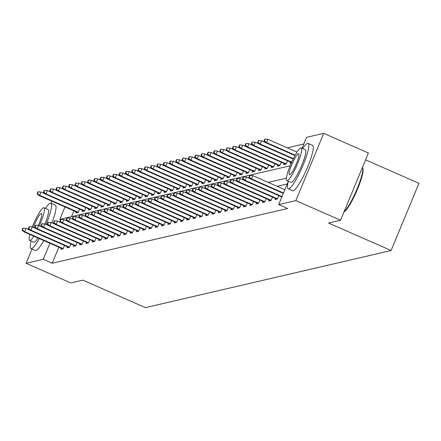 <?xml version="1.0" encoding="UTF-8"?>
<svg xmlns="http://www.w3.org/2000/svg" width="441" height="441" viewBox="0 0 441 441"><rect width="100%" height="100%" fill="white"/><g stroke="black" fill="none" stroke-linecap="round" stroke-linejoin="round"><path stroke-width="0.66" d="M365.572 159.851L418.95 183.307L391.106 250.521L145.425 307.636L82.847 280.134L70.808 282.935L26.107 263.288L32.022 249.011M303.788 144.003L287.273 147.84M302.013 148.286L306.539 137.355L323.711 133.364L295.867 200.578L278.701 204.569L288.276 181.449M295.867 200.578L340.568 220.224L368.406 153.01L323.711 133.364M73.906 210.859L71.525 216.614M76.254 211.889L75.791 213.009L78.217 212.446L79.589 209.122M82.555 210.429L82.092 211.548L84.518 210.98L85.89 207.661M88.856 208.962L88.393 210.081L90.818 209.519L92.197 206.195M95.157 207.496L94.694 208.615L97.119 208.053L98.497 204.729M101.463 206.035L100.995 207.149L103.42 206.586L104.798 203.262M107.764 204.569L107.301 205.688L109.721 205.12L111.099 201.802M114.065 203.103L113.602 204.222L116.022 203.659L117.4 200.335M120.365 201.636L119.902 202.755L122.328 202.193L123.701 198.869M126.666 200.175L126.203 201.289L128.629 200.727L130.001 197.403M132.967 198.709L132.504 199.828L134.929 199.26L136.308 195.942M139.268 197.243L138.805 198.362L141.23 197.8L142.608 194.475M145.574 195.776L145.111 196.895L147.531 196.333L148.909 193.009M151.875 194.316L151.412 195.429L153.832 194.867L155.21 191.548M158.176 192.849L157.713 193.968L160.138 193.401L161.511 190.082M164.476 191.383L164.013 192.502L166.439 191.94L167.812 188.616M170.777 189.917L170.314 191.036L172.74 190.473L174.118 187.149M177.078 188.456L176.615 189.569L179.04 189.007L180.419 185.689M183.384 186.99L182.921 188.109L185.341 187.546L186.719 184.222M189.685 185.523L189.222 186.642L191.642 186.08L193.02 182.756M195.986 184.057L195.523 185.176L197.948 184.614L199.321 181.29M202.287 182.596L201.824 183.715L204.249 183.147L205.622 179.829M208.587 181.13L208.124 182.249L210.55 181.686L211.923 178.362M214.888 179.663L214.425 180.782L216.851 180.22L218.229 176.896M221.189 178.197L220.726 179.316L223.152 178.754L224.53 175.43M227.495 176.736L227.032 177.855L229.452 177.288L230.83 173.969M233.796 175.27L233.333 176.389L235.753 175.827L237.131 172.503M240.097 173.804L239.634 174.923L242.059 174.36L243.432 171.036M246.398 172.343L245.935 173.456L248.36 172.894L249.733 169.57M252.699 170.876L252.235 171.996L254.661 171.428L256.039 168.109M258.999 169.41L258.536 170.529L260.962 169.967L262.34 166.643M265.306 167.944L264.843 169.063L267.263 168.501L268.641 165.177M271.606 166.483L271.143 167.597L273.563 167.034L274.941 163.71M277.907 165.017L277.444 166.136L279.87 165.568L281.242 162.249M284.208 163.55L283.745 164.669L286.17 164.107L287.543 160.783M290.509 162.084L290.046 163.203L291.358 162.9M58.857 247.192L52.214 263.227L287.637 208.499L278.701 204.569M287.234 183.969L277.113 186.323M61.205 248.222L60.742 249.341L63.168 248.779L64.54 245.455M67.506 246.762L67.043 247.875L69.469 247.313L70.841 243.994M73.807 245.295L73.344 246.414L75.769 245.852L77.142 242.528M80.108 243.829L79.645 244.948L82.07 244.386L83.448 241.062M86.408 242.363L85.945 243.482L88.371 242.919L89.749 239.595M92.715 240.902L92.252 242.021L94.672 241.453L96.05 238.134M99.016 239.435L98.552 240.554L100.972 239.992L102.351 236.668M105.316 237.969L104.853 239.088L107.279 238.526L108.651 235.202M111.617 236.503L111.154 237.622L113.58 237.06L114.952 233.736M117.918 235.042L117.455 236.161L119.88 235.593L121.258 232.275M124.219 233.576L123.756 234.695L126.181 234.132L127.559 230.808M130.525 232.109L130.062 233.228L132.482 232.666L133.86 229.342M136.826 230.649L136.363 231.762L138.783 231.2L140.161 227.876M143.127 229.182L142.663 230.301L145.089 229.733L146.462 226.415M149.427 227.716L148.964 228.835L151.39 228.273L152.762 224.949M155.728 226.25L155.265 227.369L157.691 226.806L159.069 223.482M162.029 224.789L161.566 225.902L163.991 225.34L165.369 222.016M168.335 223.322L167.867 224.441L170.292 223.874L171.67 220.555M174.636 221.856L174.173 222.975L176.593 222.413L177.971 219.089M180.937 220.39L180.474 221.509L182.894 220.947L184.272 217.622M187.238 218.929L186.775 220.042L189.2 219.48L190.573 216.162M193.538 217.463L193.075 218.582L195.501 218.014L196.873 214.695M199.839 215.996L199.376 217.115L201.802 216.553L203.18 213.229M206.14 214.53L205.677 215.649L208.102 215.087L209.481 211.763M212.446 213.069L211.983 214.183L214.403 213.62L215.781 210.302M218.747 211.603L218.284 212.722L220.704 212.16L222.082 208.836M225.048 210.137L224.585 211.256L227.01 210.693L228.383 207.369M231.349 208.67L230.886 209.789L233.311 209.227L234.684 205.903M237.649 207.209L237.186 208.328L239.612 207.761L240.99 204.442M243.95 205.743L243.487 206.862L245.913 206.3L247.291 202.976M250.256 204.277L249.793 205.396L252.213 204.833L253.592 201.509M256.557 202.81L256.094 203.929L258.514 203.367L259.892 200.043M262.858 201.35L262.395 202.469L264.82 201.901L266.193 198.582M269.159 199.883L268.696 201.002L271.121 200.44L272.494 197.116M275.46 198.417L274.997 199.536L277.422 198.974L278.795 195.65M281.76 196.956L281.402 198.048M50.985 203.235L51.84 201.162M340.568 220.224L328.528 223.025L391.106 250.521M52.214 263.227L43.279 259.297L26.107 263.288M49.916 243.267L43.279 259.297M286.418 178.153L268.172 182.392M64.965 206.934L59.833 219.331L290.134 165.794M29.982 230.152L25.991 228.399L24.641 231.668L63.228 248.625M22.452 229.959L23.208 228.14L22.805 228.234L22.05 230.053L22.452 229.959L24.641 231.668L23.913 231.834L62.71 248.884M25.991 228.399L23.208 228.14M22.05 230.053L23.913 231.834M38.257 191.807L37.854 191.901L37.099 193.72L37.502 193.627L38.257 191.807L41.041 192.067L39.69 195.335L38.962 195.506L77.759 212.551M37.502 193.627L39.69 195.335L78.278 212.292M41.041 192.067L45.032 193.82M38.962 195.506L37.099 193.72M46.051 224.508A24.768 4.184 -66.3 0 0 50.891 203.191A24.768 4.184 -66.3 0 0 50.329 203.163A24.768 4.184 -66.3 0 0 45.445 208.373M31.096 241.029A24.768 4.184 -66.3 0 0 30.964 248.542A24.768 4.184 -66.3 0 0 31.52 248.575A24.768 4.184 -66.3 0 0 39.299 238.598M30.964 248.542L35.429 250.51A24.768 4.184 -66.3 0 0 35.991 250.543A24.768 4.184 -66.3 0 0 43.769 240.56M37.97 238.013A17.833 3.01 113.7 0 1 34.155 242.219A17.833 3.01 113.7 0 1 33.753 242.197L29.641 240.389A17.833 3.01 -66.3 0 0 30.043 240.411A17.833 3.01 -66.3 0 0 33.858 236.205M39.343 225.792A17.833 3.01 -66.3 0 0 43.99 207.733A17.833 3.01 -66.3 0 0 43.587 207.711A17.833 3.01 -66.3 0 0 32.353 226.961M29.867 234.452A17.833 3.01 -66.3 0 0 29.641 240.389M38.323 225.445A11.494 1.94 -66.3 0 0 41.437 213.538A11.494 1.94 -66.3 0 0 41.178 213.527A11.494 1.94 -66.3 0 0 33.384 227.413M43.99 207.733L48.102 209.541A17.833 3.01 113.7 0 1 44.965 224.034M51.95 222.87A24.768 4.184 -66.3 0 0 55.362 205.159L50.891 203.191M288.331 181.229A24.768 4.184 -66.3 0 0 288.199 188.748A24.768 4.184 -66.3 0 0 288.756 188.781A24.768 4.184 -66.3 0 0 302.609 166.329A24.768 4.184 -66.3 0 0 308.127 143.397A24.768 4.184 -66.3 0 0 307.57 143.364A24.768 4.184 -66.3 0 0 302.68 148.578M288.199 188.748L292.67 190.71A24.768 4.184 -66.3 0 0 293.226 190.744A24.768 4.184 -66.3 0 0 307.079 168.291A24.768 4.184 -66.3 0 0 312.597 145.359L308.127 143.397M301.225 147.939L305.337 149.747A17.833 3.01 113.7 0 1 301.363 166.257A17.833 3.01 113.7 0 1 291.391 182.42A17.833 3.01 113.7 0 1 290.988 182.398L286.876 180.59A17.833 3.01 -66.3 0 0 287.278 180.612A17.833 3.01 -66.3 0 0 297.251 164.449A17.833 3.01 -66.3 0 0 301.225 147.939A17.833 3.01 -66.3 0 0 300.823 147.917A17.833 3.01 -66.3 0 0 290.845 164.08A17.833 3.01 -66.3 0 0 286.876 180.59M289.687 174.801A11.494 1.94 -66.3 0 0 296.115 164.383A11.494 1.94 -66.3 0 0 298.673 153.744A11.494 1.94 -66.3 0 0 298.414 153.727A11.494 1.94 -66.3 0 0 291.986 164.146A11.494 1.94 -66.3 0 0 289.428 174.785A11.494 1.94 -66.3 0 0 289.687 174.801M344.101 211.686A24.768 4.184 -66.3 0 0 356.852 189.481A24.768 4.184 -66.3 0 0 362.634 167.751A24.768 4.184 -66.3 0 0 362.447 167.393M362.634 167.751L362.921 168.512A24.172 4.085 113.7 0 1 356.615 191.262A24.172 4.085 113.7 0 1 343.963 212.022M36.283 228.686L32.298 226.933L30.942 230.202L69.529 247.158M28.753 228.493L29.508 226.674L29.106 226.768L28.351 228.587L28.753 228.493L30.942 230.202L30.214 230.373L69.011 247.423M32.298 226.933L29.508 226.674M28.351 228.587L30.214 230.373M42.584 227.22L38.599 225.467L37.242 228.736L75.83 245.698M35.059 227.027L35.809 225.208L35.407 225.307L34.652 227.121L35.059 227.027L37.242 228.736L36.515 228.907L75.312 245.957M38.599 225.467L35.809 225.208M34.652 227.121L36.515 228.907M44.558 190.341L44.155 190.435L43.4 192.254L43.802 192.16L44.558 190.341L47.347 190.6L45.991 193.869L45.263 194.04L84.06 211.09M43.802 192.16L45.991 193.869L84.578 210.826M47.347 190.6L51.332 192.353M45.263 194.04L43.4 192.254M50.858 188.88L50.456 188.974L49.701 190.788L50.109 190.694L50.858 188.88L53.648 189.134L52.292 192.403L51.564 192.574L90.361 209.624M50.109 190.694L52.292 192.403L90.879 209.365M53.648 189.134L57.639 190.887M51.564 192.574L49.701 190.788M48.89 225.753L44.899 224L43.543 227.275L82.136 244.231M41.36 225.56L42.11 223.747L41.708 223.841L40.952 225.654L41.36 225.56L43.543 227.275L42.816 227.44L81.613 244.49M44.899 224L42.11 223.747M40.952 225.654L42.816 227.44M55.191 224.293L51.2 222.54L49.844 225.809L88.437 242.765M47.661 224.1L48.411 222.281L48.008 222.374L47.259 224.193L47.661 224.1L49.844 225.809L49.116 225.979L87.913 243.024M51.2 222.54L48.411 222.281M47.259 224.193L49.116 225.979M61.492 222.826L57.501 221.073L56.145 224.342L94.738 241.299M53.962 222.633L54.717 220.814L54.309 220.908L53.559 222.727L53.962 222.633L56.145 224.342L55.423 224.513L94.214 241.563M57.501 221.073L54.717 220.814M53.559 222.727L55.423 224.513M57.159 187.414L56.757 187.508L56.007 189.321L56.409 189.228L57.159 187.414L59.948 187.673L58.592 190.942L57.865 191.107L96.662 208.158M56.409 189.228L58.592 190.942L97.185 207.898M59.948 187.673L63.939 189.426M57.865 191.107L56.007 189.321M63.46 185.948L63.057 186.041L62.308 187.86L62.71 187.767L63.46 185.948L66.249 186.207L64.893 189.476L64.166 189.647L102.962 206.691M62.71 187.767L64.893 189.476L103.486 206.432M66.249 186.207L70.24 187.96M64.166 189.647L62.308 187.86M69.766 184.481L69.358 184.575L68.609 186.394L69.011 186.3L69.766 184.481L72.55 184.74L71.194 188.009L70.472 188.18L109.263 205.23M69.011 186.3L71.194 188.009L109.787 204.971M72.55 184.74L76.541 186.493M70.472 188.18L68.609 186.394M67.793 221.36L63.802 219.607L62.451 222.876L101.039 239.838M60.263 221.167L61.018 219.353L60.61 219.447L59.86 221.261L60.263 221.167L62.451 222.876L61.723 223.047L100.52 240.097M63.802 219.607L61.018 219.353M59.86 221.261L61.723 223.047M76.067 183.021L75.659 183.114L74.909 184.928L75.312 184.834L76.067 183.021L78.851 183.274L77.5 186.543L76.773 186.714L115.57 203.764M75.312 184.834L77.5 186.543L116.088 203.505M78.851 183.274L82.842 185.027M76.773 186.714L74.909 184.928M74.094 219.899L70.102 218.141L68.752 221.415L107.339 238.372M66.563 219.701L67.319 217.887L66.916 217.981L66.161 219.794L66.563 219.701L68.752 221.415L68.024 221.58L106.821 238.631M70.102 218.141L67.319 217.887M66.161 219.794L68.024 221.58M82.368 181.554L81.965 181.648L81.21 183.462L81.613 183.368L82.368 181.554L85.152 181.813L83.801 185.082L83.073 185.248L121.87 202.298M81.613 183.368L83.801 185.082L122.389 202.039M85.152 181.813L89.143 183.566M83.073 185.248L81.21 183.462M80.394 218.433L76.409 216.68L75.053 219.949L113.64 236.905M72.87 218.24L73.619 216.421L73.217 216.514L72.462 218.334L72.87 218.24L75.053 219.949L74.325 220.12L113.122 237.164M76.409 216.68L73.619 216.421M72.462 218.334L74.325 220.12M88.669 180.088L88.266 180.182L87.511 182.001L87.919 181.907L88.669 180.088L91.458 180.347L90.102 183.616L89.374 183.787L128.171 200.831M87.919 181.907L90.102 183.616L128.689 200.572M91.458 180.347L95.443 182.1M89.374 183.787L87.511 182.001M86.701 216.966L82.71 215.214L81.353 218.482L119.941 235.439M79.171 216.774L79.92 214.954L79.518 215.048L78.763 216.867L79.171 216.774L81.353 218.482L80.626 218.653L119.423 235.703M82.71 215.214L79.92 214.954M78.763 216.867L80.626 218.653M94.969 178.622L94.567 178.715L93.812 180.534L94.22 180.441L94.969 178.622L97.759 178.881L96.403 182.15L95.675 182.32L134.472 199.371M94.22 180.441L96.403 182.15L134.99 199.112M97.759 178.881L101.75 180.634M95.675 182.32L93.812 180.534M93.001 215.5L89.01 213.747L87.654 217.016L126.247 233.978M85.471 215.307L86.221 213.494L85.819 213.587L85.069 215.401L85.471 215.307L87.654 217.016L86.927 217.187L125.724 234.237M89.01 213.747L86.221 213.494M85.069 215.401L86.927 217.187M101.27 177.161L100.868 177.254L100.118 179.068L100.52 178.974L101.27 177.161L104.059 177.414L102.703 180.689L101.976 180.854L140.773 197.904M100.52 178.974L102.703 180.689L141.296 197.645M104.059 177.414L108.051 179.167M101.976 180.854L100.118 179.068M99.302 214.039L95.311 212.281L93.955 215.555L132.548 232.512M91.772 213.841L92.527 212.027L92.119 212.121L91.37 213.935L91.772 213.841L93.955 215.555L93.227 215.721L132.024 232.771M95.311 212.281L92.527 212.027M91.37 213.935L93.227 215.721M107.576 175.694L107.169 175.788L106.419 177.607L106.821 177.508L107.576 175.694L110.36 175.953L109.004 179.222L108.282 179.388L147.074 196.438M106.821 177.508L109.004 179.222L147.597 196.179M110.36 175.953L114.351 177.706M108.282 179.388L106.419 177.607M105.603 212.573L101.612 210.82L100.261 214.089L138.849 231.045M98.073 212.38L98.828 210.561L98.42 210.655L97.67 212.474L98.073 212.38L100.261 214.089L99.534 214.26L138.331 231.305M101.612 210.82L98.828 210.561M97.67 212.474L99.534 214.26M113.877 174.228L113.469 174.322L112.72 176.141L113.122 176.047L113.877 174.228L116.661 174.487L115.31 177.756L114.583 177.927L153.38 194.972M113.122 176.047L115.31 177.756L153.898 194.713M116.661 174.487L120.652 176.24M114.583 177.927L112.72 176.141M111.904 211.107L107.913 209.354L106.562 212.623L145.15 229.585M104.374 210.914L105.129 209.095L104.726 209.188L103.971 211.007L104.374 210.914L106.562 212.623L105.834 212.794L144.631 229.844M107.913 209.354L105.129 209.095M103.971 211.007L105.834 212.794M120.178 172.762L119.776 172.855L119.02 174.675L119.423 174.581L120.178 172.762L122.962 173.021L121.611 176.29L120.884 176.461L159.681 193.511M119.423 174.581L121.611 176.29L160.199 193.252M122.962 173.021L126.953 174.774M120.884 176.461L119.02 174.675M118.205 209.64L114.219 207.887L112.863 211.156L151.45 228.118M110.674 209.447L111.43 207.634L111.027 207.728L110.272 209.541L110.674 209.447L112.863 211.156L112.135 211.327L150.932 228.377M114.219 207.887L111.43 207.634M110.272 209.541L112.135 211.327M126.479 171.301L126.076 171.395L125.321 173.208L125.729 173.115L126.479 171.301L129.268 171.555L127.912 174.829L127.184 174.994L165.981 192.044M125.729 173.115L127.912 174.829L166.5 191.785M129.268 171.555L133.254 173.307M127.184 174.994L125.321 173.208M124.511 208.18L120.52 206.427L119.164 209.695L157.751 226.652M116.981 207.981L117.73 206.168L117.328 206.261L116.573 208.075L116.981 207.981L119.164 209.695L118.436 209.861L157.233 226.911M120.52 206.427L117.73 206.168M116.573 208.075L118.436 209.861M132.78 169.835L132.377 169.928L131.622 171.747L132.03 171.654L132.78 169.835L135.569 170.094L134.213 173.363L133.485 173.528L172.282 190.578M132.03 171.654L134.213 173.363L172.8 190.319M135.569 170.094L139.56 171.847M133.485 173.528L131.622 171.747M130.812 206.713L126.821 204.96L125.465 208.229L164.058 225.186M123.282 206.52L124.031 204.701L123.629 204.795L122.879 206.614L123.282 206.52L125.465 208.229L124.737 208.4L163.534 225.445M126.821 204.96L124.031 204.701M122.879 206.614L124.737 208.4M139.08 168.368L138.678 168.462L137.928 170.281L138.331 170.187L139.08 168.368L141.87 168.627L140.514 171.896L139.786 172.067L178.583 189.117M138.331 170.187L140.514 171.896L179.107 188.853M141.87 168.627L145.861 170.38M139.786 172.067L137.928 170.281M137.112 205.247L133.121 203.494L131.765 206.763L170.358 223.725M129.582 205.054L130.332 203.235L129.93 203.329L129.18 205.148L129.582 205.054L131.765 206.763L131.038 206.934L169.835 223.984M133.121 203.494L130.332 203.235M129.18 205.148L131.038 206.934M145.381 166.902L144.979 167.001L144.229 168.815L144.631 168.721L145.381 166.902L148.17 167.161L146.814 170.43L146.087 170.601L184.884 187.651M144.631 168.721L146.814 170.43L185.407 187.392M148.17 167.161L152.162 168.914M146.087 170.601L144.229 168.815M143.413 203.781L139.422 202.028L138.066 205.302L176.659 222.258M135.883 203.588L136.638 201.774L136.23 201.868L135.481 203.681L135.883 203.588L138.066 205.302L137.344 205.467L176.135 222.518M139.422 202.028L136.638 201.774M135.481 203.681L137.344 205.467M151.687 165.441L151.28 165.535L150.53 167.348L150.932 167.255L151.687 165.441L154.471 165.695L153.121 168.969L152.393 169.135L191.185 186.185M150.932 167.255L153.121 168.969L191.708 185.926M154.471 165.695L158.462 167.453M152.393 169.135L150.53 167.348M149.714 202.32L145.723 200.567L144.372 203.836L182.96 220.792M142.184 202.121L142.939 200.308L142.531 200.401L141.781 202.215L142.184 202.121L144.372 203.836L143.645 204.001L182.442 221.051M145.723 200.567L142.939 200.308M141.781 202.215L143.645 204.001M157.988 163.975L157.586 164.069L156.831 165.888L157.233 165.794L157.988 163.975L160.772 164.234L159.422 167.503L158.694 167.674L197.491 184.718M157.233 165.794L159.422 167.503L198.009 184.459M160.772 164.234L164.763 165.987M158.694 167.674L156.831 165.888M156.015 200.853L152.024 199.1L150.673 202.369L189.261 219.326M148.485 200.661L149.24 198.841L148.838 198.935L148.082 200.754L148.485 200.661L150.673 202.369L149.946 202.54L188.742 219.585M152.024 199.1L149.24 198.841M148.082 200.754L149.946 202.54M164.289 162.508L163.887 162.602L163.131 164.421L163.534 164.328L164.289 162.508L167.078 162.768L165.722 166.036L164.995 166.207L203.792 183.258M163.534 164.328L165.722 166.036L204.31 182.993M167.078 162.768L171.064 164.521M164.995 166.207L163.131 164.421M162.316 199.387L158.33 197.634L156.974 200.903L195.561 217.865M154.791 199.194L155.541 197.375L155.138 197.469L154.383 199.288L154.791 199.194L156.974 200.903L156.246 201.074L195.043 218.124M158.33 197.634L155.541 197.375M154.383 199.288L156.246 201.074M170.59 161.048L170.187 161.141L169.432 162.955L169.84 162.861L170.59 161.048L173.379 161.301L172.023 164.57L171.295 164.741L210.092 181.791M169.84 162.861L172.023 164.57L210.611 181.532M173.379 161.301L177.37 163.054M171.295 164.741L169.432 162.955M168.622 197.921L164.631 196.168L163.275 199.442L201.862 216.399M161.092 197.728L161.841 195.914L161.439 196.008L160.684 197.822L161.092 197.728L163.275 199.442L162.547 199.608L201.344 216.658M164.631 196.168L161.841 195.914M160.684 197.822L162.547 199.608M176.891 159.581L176.488 159.675L175.733 161.489L176.141 161.395L176.891 159.581L179.68 159.835L178.324 163.109L177.596 163.275L216.393 180.325M176.141 161.395L178.324 163.109L216.917 180.066M179.68 159.835L183.671 161.593M177.596 163.275L175.733 161.489M174.923 196.46L170.932 194.707L169.576 197.976L208.169 214.932M167.393 196.267L168.142 194.448L167.74 194.542L166.99 196.361L167.393 196.267L169.576 197.976L168.848 198.141L207.645 215.191M170.932 194.707L168.142 194.448M166.99 196.361L168.848 198.141M183.191 158.115L182.789 158.209L182.039 160.028L182.442 159.934L183.191 158.115L185.981 158.374L184.625 161.643L183.897 161.814L222.694 178.859M182.442 159.934L184.625 161.643L223.218 178.599M185.981 158.374L189.972 160.127M183.897 161.814L182.039 160.028M181.223 194.994L177.232 193.241L175.876 196.51L214.469 213.466M173.693 194.801L174.449 192.982L174.041 193.075L173.291 194.894L173.693 194.801L175.876 196.51L175.154 196.68L213.946 213.731M177.232 193.241L174.449 192.982M173.291 194.894L175.154 196.68M189.498 156.649L189.09 156.742L188.34 158.562L188.742 158.468L189.498 156.649L192.282 156.908L190.925 160.177L190.203 160.348L228.995 177.398M188.742 158.468L190.925 160.177L229.518 177.133M192.282 156.908L196.273 158.661M190.203 160.348L188.34 158.562M187.524 193.527L183.533 191.774L182.183 195.043L220.77 212.005M179.994 193.334L180.749 191.515L180.341 191.615L179.592 193.428L179.994 193.334L182.183 195.043L181.455 195.214L220.252 212.264M183.533 191.774L180.749 191.515M179.592 193.428L181.455 195.214M195.798 155.188L195.391 155.282L194.641 157.095L195.043 157.002L195.798 155.188L198.582 155.441L197.232 158.71L196.504 158.881L235.301 175.931M195.043 157.002L197.232 158.71L235.819 175.672M198.582 155.441L202.573 157.194M196.504 158.881L194.641 157.095M193.825 192.061L189.834 190.308L188.483 193.582L227.071 210.539M186.295 191.868L187.05 190.054L186.648 190.148L185.893 191.962L186.295 191.868L188.483 193.582L187.756 193.748L226.553 210.798M189.834 190.308L187.05 190.054M185.893 191.962L187.756 193.748M202.099 153.722L201.697 153.815L200.942 155.629L201.344 155.535L202.099 153.722L204.883 153.981L203.533 157.25L202.805 157.415L241.602 174.465M201.344 155.535L203.533 157.25L242.12 174.206M204.883 153.981L208.874 155.734M202.805 157.415L200.942 155.629M200.126 190.6L196.14 188.847L194.784 192.116L233.372 209.073M192.601 190.407L193.351 188.588L192.949 188.682L192.193 190.501L192.601 190.407L194.784 192.116L194.057 192.287L232.854 209.332M196.14 188.847L193.351 188.588M192.193 190.501L194.057 192.287M208.4 152.255L207.998 152.349L207.242 154.168L207.65 154.074L208.4 152.255L211.189 152.514L209.833 155.783L209.106 155.954L247.903 172.999M207.65 154.074L209.833 155.783L248.421 172.74M211.189 152.514L215.175 154.267M209.106 155.954L207.242 154.168M206.432 189.134L202.441 187.381L201.085 190.65L239.672 207.606M198.902 188.941L199.652 187.122L199.249 187.216L198.494 189.035L198.902 188.941L201.085 190.65L200.357 190.821L239.154 207.871M202.441 187.381L199.652 187.122M198.494 189.035L200.357 190.821M214.701 150.789L214.298 150.883L213.543 152.702L213.951 152.608L214.701 150.789L217.49 151.048L216.134 154.317L215.406 154.488L254.203 171.538M213.951 152.608L216.134 154.317L254.722 171.279M217.49 151.048L221.481 152.801M215.406 154.488L213.543 152.702M212.733 187.668L208.742 185.915L207.386 189.183L245.979 206.145M205.203 187.475L205.953 185.661L205.55 185.755L204.8 187.568L205.203 187.475L207.386 189.183L206.658 189.354L245.455 206.405M208.742 185.915L205.953 185.661M204.8 187.568L206.658 189.354M221.002 149.328L220.599 149.422L219.85 151.235L220.252 151.142L221.002 149.328L223.791 149.582L222.435 152.851L221.707 153.021L260.504 170.072M220.252 151.142L222.435 152.851L261.028 169.813M223.791 149.582L227.782 151.335M221.707 153.021L219.85 151.235M219.034 186.207L215.043 184.448L213.687 187.723L252.28 204.679M211.504 186.008L212.253 184.195L211.851 184.288L211.101 186.102L211.504 186.008L213.687 187.723L212.959 187.888L251.756 204.938M215.043 184.448L212.253 184.195M211.101 186.102L212.959 187.888M227.308 147.862L226.9 147.956L226.15 149.769L226.553 149.675L227.308 147.862L230.092 148.121L228.736 151.39L228.008 151.555L266.805 168.605M226.553 149.675L228.736 151.39L267.329 168.346M230.092 148.121L234.083 149.874M228.008 151.555L226.15 149.769M225.334 184.74L221.343 182.987L219.993 186.256L258.58 203.213M217.804 184.547L218.56 182.728L218.152 182.822L217.402 184.641L217.804 184.547L219.993 186.256L219.265 186.427L258.057 203.472M221.343 182.987L218.56 182.728M217.402 184.641L219.265 186.427M233.609 146.395L233.201 146.489L232.451 148.308L232.854 148.215L233.609 146.395L236.393 146.655L235.042 149.923L234.314 150.094L273.111 167.139M232.854 148.215L235.042 149.923L273.629 166.88M236.393 146.655L240.384 148.408M234.314 150.094L232.451 148.308M231.635 183.274L227.644 181.521L226.294 184.79L264.881 201.746M224.105 183.081L224.86 181.262L224.458 181.356L223.703 183.175L224.105 183.081L226.294 184.79L225.566 184.961L264.363 202.011M227.644 181.521L224.86 181.262M223.703 183.175L225.566 184.961M239.91 144.929L239.507 145.023L238.752 146.842L239.154 146.748L239.91 144.929L242.693 145.188L241.343 148.457L240.615 148.628L279.412 165.678M239.154 146.748L241.343 148.457L279.93 165.419M242.693 145.188L246.684 146.941M240.615 148.628L238.752 146.842M237.936 181.808L233.951 180.055L232.594 183.324L271.182 200.286M230.406 181.615L231.161 179.801L230.759 179.895L230.004 181.709L230.406 181.615L232.594 183.324L231.867 183.495L270.664 200.545M233.951 180.055L231.161 179.801M230.004 181.709L231.867 183.495M246.21 143.468L245.808 143.562L245.053 145.376L245.455 145.282L246.21 143.468L249 143.722L247.644 146.996L246.916 147.162L285.713 164.212M245.455 145.282L247.644 146.996L286.231 163.953M249 143.722L252.985 145.475M246.916 147.162L245.053 145.376M244.242 180.347L240.251 178.588L238.895 181.863L277.483 198.819M236.712 180.149L237.462 178.335L237.06 178.429L236.304 180.242L236.712 180.149L238.895 181.863L238.168 182.028L276.965 199.078M240.251 178.588L237.462 178.335M236.304 180.242L238.168 182.028M252.511 142.002L252.109 142.096L251.353 143.915L251.761 143.816L252.511 142.002L255.3 142.261L253.944 145.53L253.217 145.695L291.523 162.531M251.761 143.816L253.944 145.53L291.705 162.123M255.3 142.261L259.291 144.014M253.217 145.695L251.353 143.915M250.543 178.881L246.552 177.128L245.196 180.397L282.014 196.576M243.013 178.688L243.763 176.869L243.36 176.962L242.605 178.781L243.013 178.688L245.196 180.397L244.468 180.567L281.843 196.989M246.552 177.128L243.763 176.869M242.605 178.781L244.468 180.567M258.812 140.536L258.409 140.629L257.66 142.449L258.062 142.355L258.812 140.536L261.601 140.795L260.245 144.064L259.517 144.235L293.166 159.019M258.062 142.355L260.245 144.064L293.37 158.617M261.601 140.795L265.592 142.548M259.517 144.235L257.66 142.449M284.847 189.724L252.853 175.661L251.497 178.93L283.497 192.993M249.314 177.221L250.064 175.402L249.661 175.496L248.911 177.315L249.314 177.221L251.497 178.93L250.769 179.101L283.326 193.406M252.853 175.661L250.064 175.402M248.911 177.315L250.769 179.101M265.113 139.069L264.71 139.163L263.961 140.982L264.363 140.888L265.113 139.069L267.902 139.328L266.546 142.597L265.818 142.768L294.957 155.574M264.363 140.888L266.546 142.597L295.178 155.182M267.902 139.328L297.008 152.117M265.818 142.768L263.961 140.982"/></g></svg>
